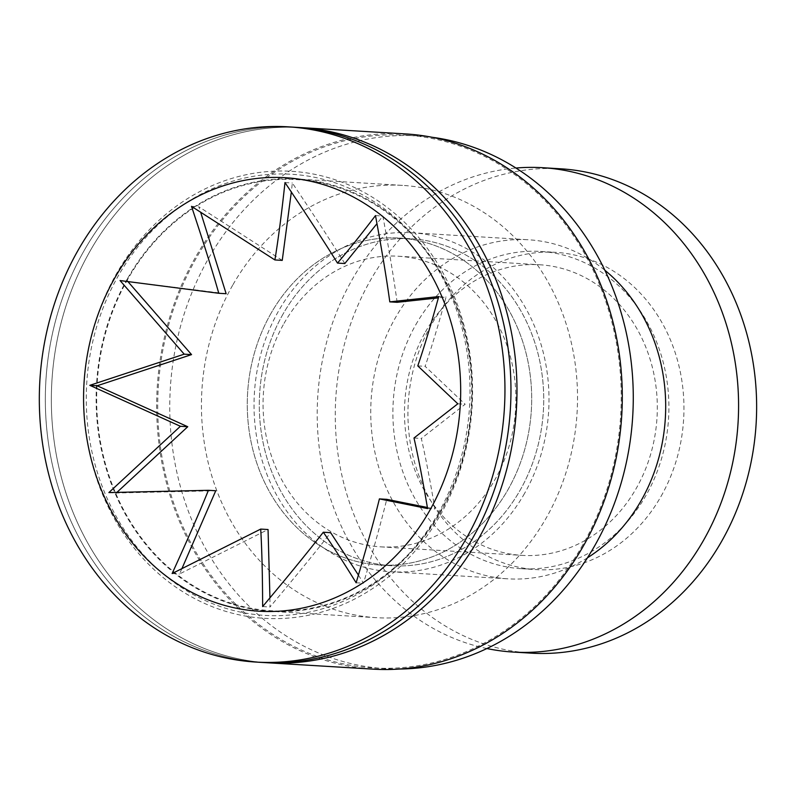 <?xml version="1.0" encoding="UTF-8"?>
<svg xmlns="http://www.w3.org/2000/svg" width="796" height="796" viewBox="0 0 796 796"><rect width="100%" height="100%" fill="white"/><g stroke="black" fill="none" stroke-linecap="round" stroke-linejoin="round"><path stroke-width="0.6" stroke-dasharray="3.98 2.98" d="M127.768 279.227A215.935 187.378 -86.5 0 0 180.742 577.239A215.935 187.378 -86.5 0 0 440.556 511.141A215.935 187.378 -86.5 0 0 387.572 213.139A215.935 187.378 -86.5 0 0 127.768 279.227M440.327 515.072A223.925 194.314 -86.5 0 0 385.393 206.045A223.925 194.314 -86.5 0 0 115.977 274.58A223.925 194.314 -86.5 0 0 170.911 583.607A223.925 194.314 -86.5 0 0 440.327 515.072M300.301 127.569A268.103 232.651 -86.5 0 0 89.988 251.218A268.103 232.651 -86.5 0 0 268.023 662.799A268.103 232.651 -86.5 0 1 89.988 251.218A268.103 232.651 -86.5 0 1 300.301 127.569M291.276 127.052A268.103 232.651 -86.5 0 0 83.978 250.859A268.103 232.651 -86.5 0 0 259.008 662.232M405.622 133.927A268.103 232.651 -86.5 0 0 195.309 257.566A268.103 232.651 -86.5 0 0 373.344 669.157M127.33 278.908A216.542 187.906 -86.5 0 0 271.128 611.338A216.542 187.906 -86.5 0 0 440.994 511.47A216.542 187.906 -86.5 0 0 297.197 179.04A216.542 187.906 -86.5 0 0 127.33 278.908M232.651 285.257A216.542 187.906 -86.5 0 0 376.448 617.686A216.542 187.906 -86.5 0 0 546.315 517.818A216.542 187.906 -86.5 0 0 402.517 185.388A216.542 187.906 -86.5 0 0 232.651 285.257M226.144 293.724L127.907 281.565M438.188 513.49A220.98 191.756 -86.5 0 0 383.98 208.532A220.98 191.756 -86.5 0 0 118.106 276.162A220.98 191.756 -86.5 0 0 172.314 581.12A220.98 191.756 -86.5 0 0 438.188 513.49M427.382 507.46L434.915 509.012C430.109 480.575 425.581 457.053 421.333 438.457L465.153 404.249L425.134 366.339C431.323 348.141 438.307 325.027 446.088 297.007L438.377 297.883M397.134 302.311C394.05 279.655 389.284 250.889 382.836 216.024L376.976 223.666M344.827 263.536C331.693 242.382 314.191 215.547 292.331 183L291.336 192.035M282.242 260.392L198.841 206.791L200.602 212.104M294.281 127.211A268.103 232.651 -86.5 0 0 83.968 250.859A268.103 232.651 -86.5 0 0 262.013 662.441M116.912 492.396L116.226 493.003L215.756 490.744M181.866 568.752L179.488 573.986L268.053 529.529M269.934 597.846L269.983 607.01C295.147 577.05 315.365 552.275 330.648 532.673M358.419 575.08L363.483 583.229C373.543 549.409 381.304 521.45 386.747 499.331M457.809 403.801L465.153 404.249M413.99 438.009L421.333 438.457M427.571 508.564L434.915 509.012M356.13 582.781L363.483 583.229M262.64 606.562L269.983 607.01M172.135 573.538L179.488 573.986M108.883 492.565L116.226 493.003M417.791 365.891L425.134 366.339M438.745 296.56L446.088 297.007M375.493 215.587L382.836 216.024M284.988 182.563L292.331 183M191.498 206.343L198.841 206.791M120.057 280.56L127.4 281.008M270.869 313.594A163.777 142.116 -86.5 0 0 379.622 565.011A163.777 142.116 -86.5 0 0 508.097 489.48A163.777 142.116 -86.5 0 0 399.333 238.064A163.777 142.116 -86.5 0 0 270.869 313.594A163.777 142.116 93.5 0 1 399.333 238.064A163.777 142.116 93.5 0 1 508.097 489.48A163.777 142.116 93.5 0 1 379.622 565.011A163.777 142.116 93.5 0 1 270.869 313.594M282.898 314.32A163.777 142.116 -86.5 0 0 391.662 565.737A163.777 142.116 -86.5 0 0 520.126 490.207A163.777 142.116 -86.5 0 0 411.373 238.79A163.777 142.116 -86.5 0 0 282.898 314.32A163.777 142.116 -86.5 0 0 391.662 565.737A163.777 142.116 -86.5 0 0 520.126 490.207A163.777 142.116 -86.5 0 0 411.373 238.79A163.777 142.116 -86.5 0 0 282.898 314.32M587.438 557.817A169.837 147.379 93.5 0 1 507.997 578.831A169.837 147.379 93.5 0 1 395.214 318.101A169.837 147.379 93.5 0 1 528.445 239.775A169.837 147.379 93.5 0 1 604.781 270.182M486.913 648.541A242.631 210.542 93.5 0 1 352.17 279.595A242.631 210.542 93.5 0 1 515.888 168.036M524.524 493.47A169.837 147.379 93.5 0 1 391.294 571.797A169.837 147.379 93.5 0 1 278.51 311.067A169.837 147.379 93.5 0 1 411.741 232.731A169.837 147.379 93.5 0 1 524.524 493.47M661.048 496.316A158.921 137.907 -86.5 0 0 555.518 252.342A158.921 137.907 -86.5 0 0 430.845 325.634A158.921 137.907 -86.5 0 0 536.385 569.608A158.921 137.907 -86.5 0 0 661.048 496.316M415.801 324.728A158.921 137.907 93.5 0 1 540.464 251.436A158.921 137.907 93.5 0 1 646.004 495.401A158.921 137.907 93.5 0 1 521.34 568.702A158.921 137.907 93.5 0 1 415.801 324.728M425.472 331.892A145.578 126.325 93.5 0 1 539.668 264.76A145.578 126.325 93.5 0 1 636.332 488.237A145.578 126.325 93.5 0 1 522.136 555.379A145.578 126.325 93.5 0 1 425.472 331.892M284.043 323.365A145.578 126.325 93.5 0 1 398.239 256.222A145.578 126.325 93.5 0 1 494.913 479.709A145.578 126.325 93.5 0 1 380.717 546.852A145.578 126.325 93.5 0 1 284.043 323.365M560.553 168.792A242.631 210.542 -86.5 0 0 370.23 280.69A242.631 210.542 -86.5 0 0 531.34 653.158M399.691 669.018A266.889 231.596 93.5 0 1 385.453 668.67A266.889 231.596 93.5 0 1 208.224 258.949A266.889 231.596 93.5 0 1 417.582 135.857A266.889 231.596 93.5 0 1 431.76 137.22M582.772 544.852A266.889 231.596 93.5 0 1 373.414 667.943A266.889 231.596 93.5 0 1 196.184 258.222A266.889 231.596 93.5 0 1 405.542 135.131A266.889 231.596 93.5 0 1 582.772 544.852M376.448 617.686L271.128 611.338M402.517 185.388L297.197 179.04M379.622 565.011L391.662 565.737L379.622 565.011M391.294 571.797L507.997 578.831M540.464 251.436L555.518 252.342M398.239 256.222L539.668 264.76M380.717 546.852L522.136 555.379M521.34 568.702L536.385 569.608M411.741 232.731L528.445 239.775M399.333 238.064L411.373 238.79L399.333 238.064M385.453 668.67L373.414 667.943M417.582 135.857L405.542 135.131"/><path stroke-width="1.19" d="M259.008 662.232A268.103 232.651 -86.5 0 0 262.013 662.441L268.023 662.799A268.103 232.651 -86.5 0 0 478.336 539.161A268.103 232.651 -86.5 0 0 300.301 127.569L405.622 133.927A268.103 232.651 -86.5 0 1 583.657 545.509A268.103 232.651 -86.5 0 1 373.344 669.157L268.023 662.799A268.103 232.651 -86.5 0 0 478.336 539.161A268.103 232.651 -86.5 0 0 300.301 127.569L294.291 127.211A268.103 232.651 -86.5 0 0 291.276 127.052M294.281 127.211A268.103 232.651 -86.5 0 1 472.317 538.793A268.103 232.651 -86.5 0 1 262.013 662.441A268.103 232.651 -86.5 0 0 472.327 538.793A268.103 232.651 -86.5 0 0 294.291 127.211L288.261 126.843A268.103 232.651 -86.5 0 0 77.958 250.491A268.103 232.651 -86.5 0 0 255.994 662.073A268.103 232.651 -86.5 0 0 466.307 538.434A268.103 232.651 -86.5 0 0 288.261 126.843M89.819 385.324L184.204 354.17L120.057 280.56L218.791 293.286C212.333 270.61 203.239 241.636 191.498 206.343L274.899 259.944C278.212 239.775 281.575 213.975 284.988 182.563C306.948 215.248 324.45 242.093 337.484 263.088C348.091 250.72 360.757 234.89 375.493 215.587C381.961 250.611 386.727 279.366 389.791 301.873L438.745 296.56C430.925 324.718 423.94 347.822 417.791 365.891L457.809 403.801L413.99 438.009C418.208 456.486 422.736 479.998 427.571 508.564L379.403 498.893C374.001 520.853 366.24 548.812 356.13 582.781C343.494 562.324 332.549 545.479 323.295 532.226C308.132 551.688 287.913 576.463 262.64 606.562C262.531 575.19 261.894 549.369 260.71 529.081L172.135 573.538C187.518 539.837 199.607 512.087 208.413 490.306L108.883 492.565L180.403 426.278L89.819 385.324L97.162 385.771L187.756 426.726L116.226 493.003M114.853 277.854A217.149 188.433 -86.5 0 0 168.125 577.528A217.149 188.433 -86.5 0 0 429.402 511.072A217.149 188.433 -86.5 0 0 376.13 211.388A217.149 188.433 -86.5 0 0 114.853 277.854M438.377 297.883L397.134 302.311L389.791 301.873M376.976 223.666L344.827 263.536L337.484 263.088M291.336 192.035L282.242 260.392L274.899 259.944M200.602 212.104L226.144 293.724L218.791 293.286M127.4 281.008L191.557 354.608L97.162 385.771M208.413 490.306L215.756 490.744L181.866 568.752M260.71 529.081L268.053 529.529L269.934 597.846M323.295 532.226L330.648 532.673L358.419 575.08M379.403 498.893L386.747 499.331L427.382 507.46M180.403 426.278L187.756 426.726M184.204 354.17L191.557 354.608M604.781 270.182A169.837 147.379 93.5 0 1 641.228 500.505A169.837 147.379 93.5 0 1 587.438 557.817M515.888 168.036A242.631 210.542 93.5 0 1 542.494 167.697A242.631 210.542 93.5 0 1 703.614 540.176A242.631 210.542 93.5 0 1 513.291 652.073A242.631 210.542 93.5 0 1 486.913 648.541M513.291 652.073L531.34 653.158A242.631 210.542 -86.5 0 0 721.673 541.26A242.631 210.542 -86.5 0 0 560.553 168.792L542.494 167.697M431.76 137.22A266.889 231.596 93.5 0 1 594.811 545.578A266.889 231.596 93.5 0 1 399.691 669.018M262.013 662.441L255.994 662.073"/></g></svg>

